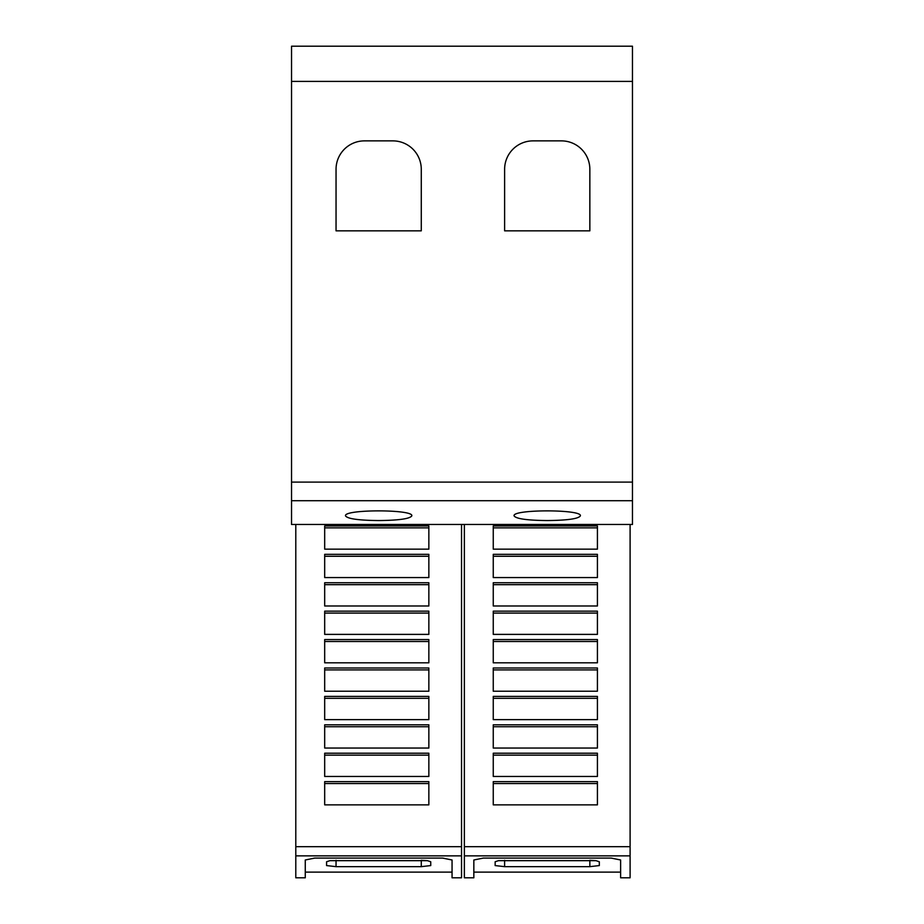 <?xml version="1.0" encoding="UTF-8"?>
<svg xmlns="http://www.w3.org/2000/svg" width="924" height="924" viewBox="0 0 924 924"><rect width="100%" height="100%" fill="white"/><g stroke="black" fill="none" stroke-linecap="round" stroke-linejoin="round"><path stroke-width="1.39" d="M461.526 855.855L461.526 877.8L452.055 877.8L452.055 859.99L442.584 858.084L314.738 858.084L305.267 859.99L305.267 877.8L295.796 877.8L295.796 855.855L461.526 855.855L461.526 524.462M305.267 872.117L452.055 872.117M630.099 855.855L630.099 877.8L620.628 877.8L620.628 859.99L611.157 858.084L483.31 858.084L473.839 859.99L473.839 877.8L464.368 877.8L464.368 855.855L630.099 855.855L630.099 524.462M473.839 872.117L620.628 872.117M345.518 515.869C343.278 509.205 414.044 509.205 411.804 515.869C409.909 518.78 398.868 520.351 378.655 520.558C358.454 520.351 347.412 518.78 345.518 515.869M514.091 515.869C511.85 509.205 582.617 509.205 580.376 515.869C578.482 518.78 567.44 520.351 547.239 520.558C527.027 520.351 515.985 518.78 514.091 515.869M504.619 169.277A28.413 28.413 0 0 1 533.033 140.875L561.446 140.875A28.413 28.413 0 0 1 589.847 169.277L589.847 230.838L504.619 230.838L504.619 169.277M336.047 169.277A28.413 28.413 0 0 1 364.449 140.875L392.862 140.875A28.413 28.413 0 0 1 421.275 169.277L421.275 230.838L336.047 230.838L336.047 169.277M589.847 860.302L595.968 860.66L599.318 861.769L599.318 865.58L589.847 866.654L504.619 866.654L495.149 865.58L495.149 861.769L498.498 860.66L595.968 860.66M498.498 860.66L589.847 860.66L589.847 866.654M493.254 525.929L597.424 525.929L597.424 549.156L493.254 549.156L493.254 525.929M493.254 527.858L597.424 527.858M493.254 554.331L597.424 554.331L597.424 577.569L493.254 577.569L493.254 554.331M493.254 556.26L597.424 556.26M493.254 582.744L597.424 582.744L597.424 605.982L493.254 605.982L493.254 582.744M493.254 584.673L597.424 584.673M493.254 611.157L597.424 611.157L597.424 634.395L493.254 634.395L493.254 611.157M493.254 613.086L597.424 613.086M493.254 639.57L597.424 639.57L597.424 662.808L493.254 662.808L493.254 639.57M493.254 641.499L597.424 641.499M493.254 667.983L597.424 667.983L597.424 691.221L493.254 691.221L493.254 667.983M493.254 669.912L597.424 669.912M493.254 696.396L597.424 696.396L597.424 719.634L493.254 719.634L493.254 696.396M493.254 698.325L597.424 698.325M493.254 724.809L597.424 724.809L597.424 748.047L493.254 748.047L493.254 724.809M493.254 726.738L597.424 726.738M493.254 753.21L597.424 753.21L597.424 776.449L493.254 776.449L493.254 753.21M493.254 755.151L597.424 755.151M493.254 781.623L597.424 781.623L597.424 804.862L493.254 804.862L493.254 781.623M493.254 783.552L597.424 783.552M464.368 855.855L464.368 524.462M421.275 860.302L427.385 860.66L430.746 861.769L430.746 865.58L421.275 866.654L336.047 866.654L326.576 865.58L326.576 861.769L329.926 860.66L427.396 860.66M329.926 860.66L421.275 860.66L421.275 866.654M324.682 525.929L428.852 525.929L428.852 549.156L324.682 549.156L324.682 525.929M324.682 527.858L428.852 527.858M324.682 554.331L428.852 554.331L428.852 577.569L324.682 577.569L324.682 554.331M324.682 556.26L428.852 556.26M324.682 582.744L428.852 582.744L428.852 605.982L324.682 605.982L324.682 582.744M324.682 584.673L428.852 584.673M324.682 611.157L428.852 611.157L428.852 634.395L324.682 634.395L324.682 611.157M324.682 613.086L428.852 613.086M324.682 639.57L428.852 639.57L428.852 662.808L324.682 662.808L324.682 639.57M324.682 641.499L428.852 641.499M324.682 667.983L428.852 667.983L428.852 691.221L324.682 691.221L324.682 667.983M324.682 669.912L428.852 669.912M324.682 696.396L428.852 696.396L428.852 719.634L324.682 719.634L324.682 696.396M324.682 698.325L428.852 698.325M324.682 724.809L428.852 724.809L428.852 748.047L324.682 748.047L324.682 724.809M324.682 726.738L428.852 726.738M324.682 753.21L428.852 753.21L428.852 776.449L324.682 776.449L324.682 753.21M324.682 755.151L428.852 755.151M324.682 781.623L428.852 781.623L428.852 804.862L324.682 804.862L324.682 781.623M324.682 783.552L428.852 783.552M295.796 855.855L295.796 524.462M291.534 81.416L291.534 524.462L632.466 524.462L632.466 46.2L291.534 46.2L291.534 81.416L632.466 81.416M504.619 860.302L504.619 866.654M464.368 846.684L630.099 846.684M336.047 860.302L336.047 866.654M295.796 846.684L461.526 846.684M291.534 500.716L632.466 500.716M291.534 482.109L632.466 482.109"/></g></svg>
